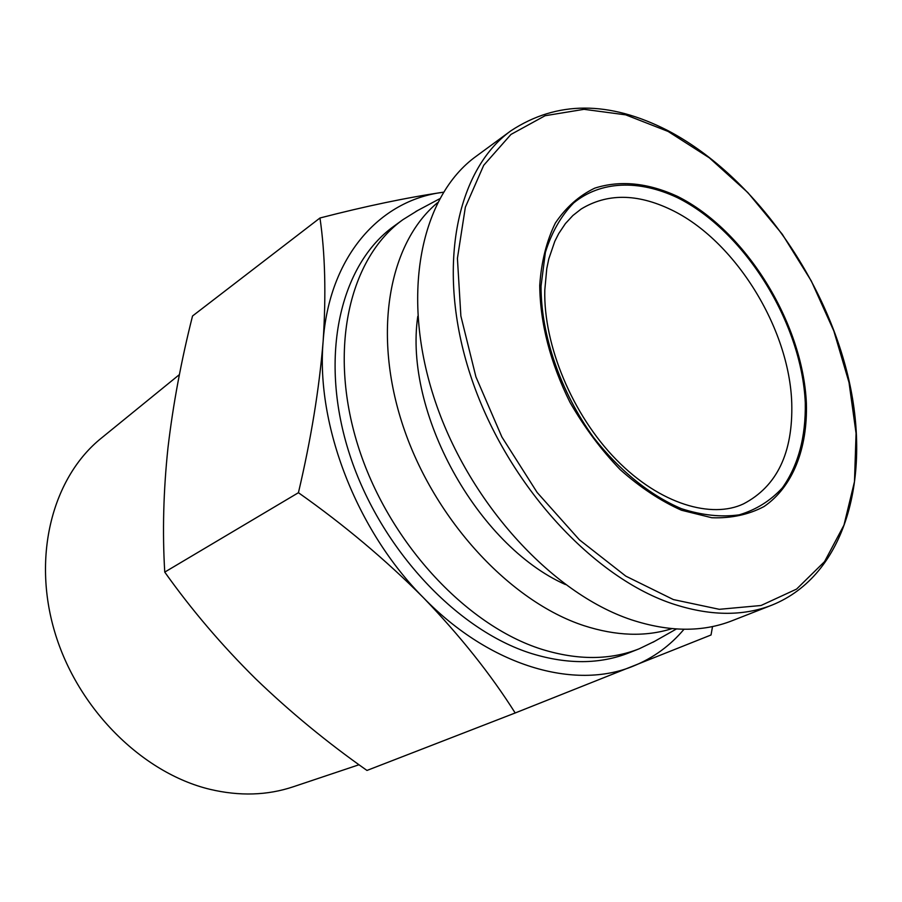 <?xml version="1.0" encoding="UTF-8"?>
<svg xmlns="http://www.w3.org/2000/svg" width="902" height="902" viewBox="0 0 902 902"><rect width="100%" height="100%" fill="white"/><g stroke="black" fill="none" stroke-linecap="round" stroke-linejoin="round"><path stroke-width="1.35" d="M681.484 510.239L711.847 517.748C731.195 518.424 748.581 514.692 764.005 506.563C792.723 486.956 807.651 448.677 806.388 403.307C802.836 322.69 745.345 229.987 677.233 196.253C647.681 182.768 620.193 180.062 594.779 188.135C579.107 195.678 565.971 207.302 555.373 223.019C546.589 240.879 541.369 261.681 539.723 285.449C540.185 323.57 550.254 362.503 569.929 402.236C584.361 427.334 601.115 449.794 620.181 469.626C640.093 487.373 660.535 500.903 681.484 510.239M359.041 764.738L293.387 786.736C267.364 795.474 239.492 796.331 209.794 789.284C142.099 772.935 77.572 708.724 54.774 632.088C31.863 555.429 52.835 477.023 101.441 438.056L179.43 374.578M510.96 130.756L476.2 156.26C421.178 195.802 400.341 293.263 433.761 396.857C466.943 500.407 550.739 592.952 631.31 619.764C668.799 632.02 702.342 632.37 731.939 620.79L772.078 605.062C845.873 575.183 872.414 476.391 847.711 375.029C822.917 273.329 750.768 173.906 667.503 130.407C608.974 100.562 556.805 100.674 510.96 130.756C455.995 170.219 435.767 269.044 470.314 374.792C504.624 480.484 589.852 575.442 671.065 603.291C708.837 616.032 742.515 616.63 772.078 605.062M255.582 678.721C289.993 711.881 327.122 742.459 366.967 770.443L515.189 712.975C490.857 674.437 460.302 636.045 423.523 597.801C385.797 559.928 344.09 524.896 298.427 492.706C310.998 439.319 319.229 388.875 323.13 341.373C326.197 294.548 325.148 253.428 319.973 217.991L192.532 315.993C181.279 360.439 173.094 404.322 167.986 447.663C163.431 490.643 162.349 532.124 164.75 572.105C191.495 609.707 221.768 645.257 255.582 678.721M319.973 217.991C365.817 206.152 406.712 197.606 442.645 192.329L443.412 192.227M654.728 641.277L639.18 648.797C610.282 660.208 577.855 660.388 541.91 649.339C465.297 625.323 387.398 540.614 357.756 444.934C327.911 349.209 349.435 257.871 402.935 219.66L417.603 210.549M639.18 648.797L628.852 652.89C599.965 664.3 567.595 664.537 531.729 653.6C455.307 629.833 377.791 545.699 348.409 450.56C318.834 355.377 340.482 264.399 393.948 226.188L402.935 219.66M437.504 202.725C388.661 243.202 372.019 333.639 403.307 426.759C434.437 519.845 510.137 601.544 583.921 625.65C616.077 636.023 645.437 637.015 671.99 628.638M164.75 572.105L298.427 492.706M712.524 626.552L711.035 634.985L515.189 712.975M684.009 629.258C670.197 645.697 653.352 657.953 633.486 666.026C574.754 690.571 489.91 666.217 423.523 597.801C356.572 530.658 315.869 425 323.13 341.373C329.117 256.844 379.392 200.413 442.645 192.329M417.784 316.343C403.713 412 477.079 545.27 565.43 584.541M668.066 131.421L625.684 114.847L584.034 109.322L545.079 115.727L510.938 134.454L483.72 165.28L465.353 207.201L457.415 258.355L460.877 316.05L475.929 376.878L501.884 436.985L537.141 492.469L579.377 539.791L625.785 576.119L673.377 599.571L719.289 609.312L761.029 605.501L796.579 589.096L824.529 561.653L843.968 525.122L854.487 481.623L856.066 433.343L849.007 382.437L833.831 330.978L811.293 280.95L782.282 234.238L747.882 192.622L709.333 157.827L668.066 131.421M581.136 209.038C607.125 193.242 637.038 193.423 670.862 209.602C734.724 239.898 789.498 328.159 791.753 403.25C793.061 452.838 776.972 486.381 743.462 503.891C712.152 518.774 660.422 504.838 616.269 459.659C572.375 414.886 543.387 345.004 544.797 290.106L546.759 268.695L548.799 258.863L554.831 241.251L558.721 233.562L565.407 223.595L572.86 215.533L581.136 209.038M805.283 402.811C805.869 437.087 798.247 465.421 782.406 487.824C770.522 500.768 756.135 509.765 739.257 514.828C721.217 517.353 701.959 515.313 681.461 508.694C650.41 495.548 619.606 470.754 593.663 437.583C560.435 391.66 540.907 334.845 541.042 286.035L545.394 252.301C551.708 232.254 561.112 215.815 573.616 202.995C600.766 180.738 639.011 179.588 677.244 197.583C744.77 230.98 801.788 322.905 805.283 402.811M676.41 628.976L653.025 642.235M439.59 198.801L415.878 211.463"/></g></svg>
